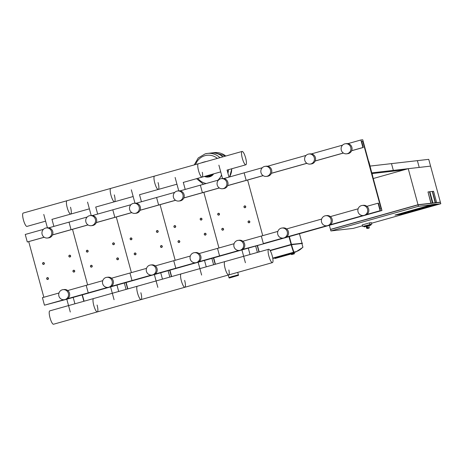 <?xml version="1.0" encoding="UTF-8"?>
<svg xmlns="http://www.w3.org/2000/svg" width="464" height="464" viewBox="0 0 464 464"><rect width="100%" height="100%" fill="white"/><g stroke="black" fill="none" stroke-linecap="round" stroke-linejoin="round"><path stroke-width="0.7" d="M368.851 161.571L370.081 166.083L417.38 160.648L419.218 167.423L371.919 172.857L372.957 177.393L368.851 161.571M372.111 173.565L403.854 169.917L388.954 171.628L393.333 170.398L391.494 163.624L428.736 159.343L440.371 202.159L432.924 203.012L429.855 191.725L432.274 191.446L435.197 202.78L432.274 191.446L435.528 202.716L432.46 191.429L433.579 191.301L436.647 202.588L432.779 203.058L429.855 191.725L427.994 191.939L431.062 203.226L432.547 203.058L429.484 191.771L432.402 203.099L432.924 203.012L430.911 203.267L427.994 191.939L433.579 191.301L436.647 202.588L440.371 202.159M393.333 170.398L430.58 166.118L408.233 168.681L418.023 204.728L431.062 203.226L417.913 204.763L330.687 229.471M423.864 207.263L426.288 206.985L404.399 213.15L426.288 206.985L423.864 207.263L401.975 213.428L404.399 213.15L401.975 213.428L423.864 207.263M435.731 204.166L433.312 204.444L435.771 204.317L428.11 206.474L425.691 206.753L432.935 204.485L425.691 206.753L428.11 206.474L435.957 204.293L402.392 213.742L399.417 214.084L432.982 204.636L399.417 214.084L402.392 213.742L435.731 204.166M440.8 203.737L440.411 202.31L418.064 204.879L418.453 206.306L431.491 204.81L395.009 215.076L400.594 214.438L395.009 215.076L432.982 204.636L431.45 204.659L437.076 204.166L435.916 204.143L437.076 204.166L400.594 214.438L437.076 204.166L440.8 203.737L371.565 223.225M418.064 204.879L330.507 229.523L330.896 230.95L418.453 206.306M330.658 229.349L418.023 204.728M362.483 225.782L353.243 228.381L330.896 230.95M329.365 225.307L330.467 229.373M408.233 168.681L373.265 178.524M366.357 225.887L363.973 226.664L363.851 226.212L370.626 224.367L370.748 224.82L366.693 225.788L367.476 228.34A0.47 0.452 -96.6 0 0 367.79 227.766L366.925 227.992L366.357 225.887L366.624 228.097A0.47 0.452 -96.6 0 0 367.186 228.421L366.612 228.097A0.47 0.47 0 0 0 367.117 228.439L368.567 228.271A0.47 0.452 83.4 0 1 368.497 228.271M369.245 227.609L367.79 227.766L367.302 225.962L366.693 225.788M367.302 225.962L368.764 225.794L369.24 227.598A0.47 0.452 83.4 0 1 368.926 228.172L368.636 228.259A0.47 0.452 83.4 0 1 368.567 228.271A0.47 0.47 0 0 0 368.636 228.259L368.926 228.172A0.47 0.47 0 0 0 369.257 227.598L368.764 225.794C370.701 225.266 371.362 224.941 370.748 224.82M363.869 226.281L362.657 226.42L362.251 224.918L369.547 222.865L371.409 222.65L371.815 224.153L370.655 224.483M362.657 226.42L371.815 224.153M369.547 222.865L369.953 224.367M48.442 278.296A0.934 0.911 -96.6 0 0 47.456 277.611A0.934 0.911 -96.6 0 0 46.69 278.789A0.934 0.911 -96.6 0 0 47.67 279.473A0.934 0.911 -96.6 0 0 48.442 278.296M48.256 278.342A0.783 0.76 83.4 0 1 47.734 279.299A0.783 0.76 83.4 0 1 46.8 278.754A0.783 0.76 83.4 0 1 47.322 277.797A0.783 0.76 83.4 0 1 48.256 278.342M92.22 265.976A0.934 0.911 -96.6 0 0 91.234 265.292A0.934 0.911 -96.6 0 0 90.468 266.469A0.934 0.911 -96.6 0 0 91.449 267.148A0.934 0.911 -96.6 0 0 92.22 265.976M92.034 266.017A0.783 0.76 83.4 0 1 91.512 266.974A0.783 0.76 83.4 0 1 90.579 266.429A0.783 0.76 83.4 0 1 91.101 265.472A0.783 0.76 83.4 0 1 92.034 266.017M135.998 253.651A0.934 0.911 -96.6 0 0 135.012 252.967A0.934 0.911 -96.6 0 0 134.247 254.144A0.934 0.911 -96.6 0 0 135.227 254.829A0.934 0.911 -96.6 0 0 135.998 253.651M135.813 253.698A0.783 0.76 83.4 0 1 135.291 254.655A0.783 0.76 83.4 0 1 134.357 254.11A0.783 0.76 83.4 0 1 134.879 253.147A0.783 0.76 83.4 0 1 135.813 253.698M179.777 241.326A0.934 0.911 -96.6 0 0 178.791 240.642A0.934 0.911 -96.6 0 0 178.025 241.819A0.934 0.911 -96.6 0 0 179.005 242.504A0.934 0.911 -96.6 0 0 179.777 241.326M179.591 241.373A0.783 0.76 83.4 0 1 179.069 242.33A0.783 0.76 83.4 0 1 178.135 241.785A0.783 0.76 83.4 0 1 178.657 240.828A0.783 0.76 83.4 0 1 179.591 241.373M223.555 229.007A0.934 0.911 -96.6 0 0 222.569 228.323A0.934 0.911 -96.6 0 0 221.804 229.5A0.934 0.911 -96.6 0 0 222.784 230.185A0.934 0.911 -96.6 0 0 223.555 229.007M223.37 229.054A0.783 0.76 83.4 0 1 222.848 230.011A0.783 0.76 83.4 0 1 221.914 229.46A0.783 0.76 83.4 0 1 222.436 228.503A0.783 0.76 83.4 0 1 223.37 229.054M42.601 263.738A0.934 0.911 83.4 0 1 43.367 262.56A0.934 0.911 83.4 0 1 44.353 263.245A0.934 0.911 83.4 0 1 43.581 264.422A0.934 0.911 83.4 0 1 42.601 263.738M42.711 263.703A0.783 0.76 -96.6 0 0 43.645 264.248A0.783 0.76 -96.6 0 0 44.167 263.291A0.783 0.76 -96.6 0 0 43.233 262.746A0.783 0.76 -96.6 0 0 42.711 263.703M86.379 251.418A0.934 0.911 83.4 0 1 87.145 250.241A0.934 0.911 83.4 0 1 88.131 250.925A0.934 0.911 83.4 0 1 87.36 252.103A0.934 0.911 83.4 0 1 86.379 251.418M86.49 251.378A0.783 0.76 -96.6 0 0 87.423 251.929A0.783 0.76 -96.6 0 0 87.945 250.972A0.783 0.76 -96.6 0 0 87.012 250.421A0.783 0.76 -96.6 0 0 86.49 251.378M130.158 239.093A0.934 0.911 83.4 0 1 130.923 237.916A0.934 0.911 83.4 0 1 131.909 238.6A0.934 0.911 83.4 0 1 131.138 239.778A0.934 0.911 83.4 0 1 130.158 239.093M130.268 239.059A0.783 0.76 -96.6 0 0 131.202 239.604A0.783 0.76 -96.6 0 0 131.724 238.647A0.783 0.76 -96.6 0 0 130.79 238.102A0.783 0.76 -96.6 0 0 130.268 239.059M173.936 226.774A0.934 0.911 83.4 0 1 174.702 225.597A0.934 0.911 83.4 0 1 175.688 226.281A0.934 0.911 83.4 0 1 174.916 227.459A0.934 0.911 83.4 0 1 173.936 226.774M174.046 226.734A0.783 0.76 -96.6 0 0 174.98 227.285A0.783 0.76 -96.6 0 0 175.502 226.322A0.783 0.76 -96.6 0 0 174.568 225.777A0.783 0.76 -96.6 0 0 174.046 226.734M217.715 214.449A0.934 0.911 83.4 0 1 218.48 213.272A0.934 0.911 83.4 0 1 219.466 213.956A0.934 0.911 83.4 0 1 218.695 215.134A0.934 0.911 83.4 0 1 217.715 214.449M217.825 214.414A0.783 0.76 -96.6 0 0 218.759 214.96A0.783 0.76 -96.6 0 0 219.281 214.003A0.783 0.76 -96.6 0 0 218.347 213.457A0.783 0.76 -96.6 0 0 217.825 214.414M74.71 270.901A0.934 0.911 83.4 0 1 73.938 272.078A0.934 0.911 83.4 0 1 72.958 271.394A0.934 0.911 83.4 0 1 73.724 270.216A0.934 0.911 83.4 0 1 74.71 270.901M74.524 270.947A0.783 0.76 -96.6 0 0 73.59 270.402A0.783 0.76 -96.6 0 0 73.063 271.359A0.783 0.76 -96.6 0 0 73.996 271.904A0.783 0.76 -96.6 0 0 74.524 270.947M118.488 258.581A0.934 0.911 83.4 0 1 117.717 259.759A0.934 0.911 83.4 0 1 116.737 259.074A0.934 0.911 83.4 0 1 117.502 257.897A0.934 0.911 83.4 0 1 118.488 258.581M118.303 258.628A0.783 0.76 -96.6 0 0 117.369 258.077A0.783 0.76 -96.6 0 0 116.841 259.034A0.783 0.76 -96.6 0 0 117.775 259.585A0.783 0.76 -96.6 0 0 118.303 258.628M162.267 246.256A0.934 0.911 83.4 0 1 161.495 247.434A0.934 0.911 83.4 0 1 160.515 246.749A0.934 0.911 83.4 0 1 161.281 245.572A0.934 0.911 83.4 0 1 162.267 246.256M162.081 246.303A0.783 0.76 -96.6 0 0 161.147 245.758A0.783 0.76 -96.6 0 0 160.619 246.715A0.783 0.76 -96.6 0 0 161.553 247.26A0.783 0.76 -96.6 0 0 162.081 246.303M206.045 233.937A0.934 0.911 83.4 0 1 205.274 235.115A0.934 0.911 83.4 0 1 204.293 234.43A0.934 0.911 83.4 0 1 205.059 233.253A0.934 0.911 83.4 0 1 206.045 233.937M205.859 233.978A0.783 0.76 -96.6 0 0 204.926 233.433A0.783 0.76 -96.6 0 0 204.398 234.39A0.783 0.76 -96.6 0 0 205.332 234.941A0.783 0.76 -96.6 0 0 205.859 233.978M249.823 221.612A0.934 0.911 83.4 0 1 249.052 222.79A0.934 0.911 83.4 0 1 248.072 222.105A0.934 0.911 83.4 0 1 248.837 220.928A0.934 0.911 83.4 0 1 249.823 221.612M249.638 221.659A0.783 0.76 -96.6 0 0 248.704 221.113A0.783 0.76 -96.6 0 0 248.176 222.07A0.783 0.76 -96.6 0 0 249.11 222.616A0.783 0.76 -96.6 0 0 249.638 221.659M68.869 256.348A0.934 0.911 -96.6 0 0 69.849 257.033A0.934 0.911 -96.6 0 0 70.621 255.855A0.934 0.911 -96.6 0 0 69.635 255.171A0.934 0.911 -96.6 0 0 68.869 256.348M68.974 256.308A0.783 0.76 83.4 0 1 69.501 255.351A0.783 0.76 83.4 0 1 70.435 255.896A0.783 0.76 83.4 0 1 69.913 256.859A0.783 0.76 83.4 0 1 68.974 256.308M112.648 244.023A0.934 0.911 -96.6 0 0 113.628 244.708A0.934 0.911 -96.6 0 0 114.399 243.53A0.934 0.911 -96.6 0 0 113.413 242.846A0.934 0.911 -96.6 0 0 112.648 244.023M112.752 243.989A0.783 0.76 83.4 0 1 113.28 243.032A0.783 0.76 83.4 0 1 114.214 243.577A0.783 0.76 83.4 0 1 113.692 244.534A0.783 0.76 83.4 0 1 112.752 243.989M156.426 231.698A0.934 0.911 -96.6 0 0 157.406 232.383A0.934 0.911 -96.6 0 0 158.178 231.205A0.934 0.911 -96.6 0 0 157.192 230.527A0.934 0.911 -96.6 0 0 156.426 231.698M156.53 231.664A0.783 0.76 83.4 0 1 157.058 230.707A0.783 0.76 83.4 0 1 157.992 231.252A0.783 0.76 83.4 0 1 157.47 232.209A0.783 0.76 83.4 0 1 156.53 231.664M200.204 219.379A0.934 0.911 -96.6 0 0 201.185 220.064A0.934 0.911 -96.6 0 0 201.956 218.886A0.934 0.911 -96.6 0 0 200.97 218.202A0.934 0.911 -96.6 0 0 200.204 219.379M200.309 219.344A0.783 0.76 83.4 0 1 200.837 218.382A0.783 0.76 83.4 0 1 201.77 218.933A0.783 0.76 83.4 0 1 201.248 219.89A0.783 0.76 83.4 0 1 200.309 219.344M243.983 207.054A0.934 0.911 -96.6 0 0 244.963 207.739A0.934 0.911 -96.6 0 0 245.734 206.561A0.934 0.911 -96.6 0 0 244.748 205.877A0.934 0.911 -96.6 0 0 243.983 207.054M244.087 207.019A0.783 0.76 83.4 0 1 244.615 206.062A0.783 0.76 83.4 0 1 245.549 206.608A0.783 0.76 83.4 0 1 245.027 207.565A0.783 0.76 83.4 0 1 244.087 207.019M229.036 277.901L228.938 277.524L232.505 276.37L238.426 274.949L238.525 275.326L232.609 276.747L229.349 278.023L238.525 275.326M229.036 277.46L238.38 274.804L237.73 272.385M345.442 143.741L346.556 143.608A5.069 4.924 83.4 0 1 351.88 147.314A5.069 4.924 83.4 0 1 347.716 153.688L346.596 153.816A5.069 4.924 83.4 0 1 341.278 150.11A5.069 4.924 83.4 0 1 345.442 143.741A5.069 4.924 83.4 0 1 350.761 147.442A5.069 4.924 83.4 0 1 346.596 153.816M265.182 166.332L266.295 166.199A5.069 4.924 83.4 0 1 271.62 169.905A5.069 4.924 83.4 0 1 267.455 176.279L266.336 176.407A5.069 4.924 83.4 0 1 261.017 172.707A5.069 4.924 83.4 0 1 265.182 166.332A5.069 4.924 83.4 0 1 270.5 170.033A5.069 4.924 83.4 0 1 266.336 176.407M308.96 154.007L310.074 153.88A5.069 4.924 83.4 0 1 315.398 157.58A5.069 4.924 83.4 0 1 311.234 163.954L310.114 164.088A5.069 4.924 83.4 0 1 304.796 160.382A5.069 4.924 83.4 0 1 308.96 154.007A5.069 4.924 83.4 0 1 314.279 157.714A5.069 4.924 83.4 0 1 310.114 164.088M325.722 215.708L326.842 215.58A5.069 4.924 83.4 0 1 332.16 219.286A5.069 4.924 83.4 0 1 327.996 225.661L326.882 225.788A5.069 4.924 83.4 0 1 321.558 222.082A5.069 4.924 83.4 0 1 325.722 215.708A5.069 4.924 83.4 0 1 331.041 219.414A5.069 4.924 83.4 0 1 326.882 225.788M281.944 228.033L283.063 227.905A5.069 4.924 83.4 0 1 288.382 231.606A5.069 4.924 83.4 0 1 284.217 237.98L283.104 238.107A5.069 4.924 83.4 0 1 277.779 234.407A5.069 4.924 83.4 0 1 281.944 228.033A5.069 4.924 83.4 0 1 287.262 231.739A5.069 4.924 83.4 0 1 283.104 238.107M362.204 205.442L363.324 205.314A5.069 4.924 83.4 0 1 368.642 209.015A5.069 4.924 83.4 0 1 364.478 215.389L363.364 215.516A5.069 4.924 83.4 0 1 358.04 211.816A5.069 4.924 83.4 0 1 362.204 205.442A5.069 4.924 83.4 0 1 367.523 209.142A5.069 4.924 83.4 0 1 363.364 215.516M362.773 141.317L361.653 141.445L363.289 147.465L362.918 147.511L360.876 139.983L362.738 139.768L381.953 210.499L380.091 210.714L378.05 203.191L378.421 203.151L380.057 209.171L381.17 209.038L362.773 141.317L361.705 141.619M247.619 180.026L262.734 235.648L247.619 180.026M381.953 210.499L365.748 215.064M364.692 215.36L329.266 225.33M328.21 225.632L285.488 237.655M284.432 237.951L241.709 249.98M380.091 210.714L366.827 214.449M362.923 215.551L330.345 224.721M326.441 225.817L286.566 237.04M282.663 238.142L263.349 243.577L265.211 243.362L242.788 249.365M378.05 203.191L366.879 206.335M358.127 208.8L330.397 216.601M321.645 219.066L286.619 228.926M277.866 231.391L261.307 236.054L263.349 243.577L261.307 236.054L242.84 241.251M363.289 147.465L351.631 150.748M343.412 153.062L315.149 161.014M306.93 163.328L271.37 173.339M263.152 175.653L227.592 185.664M362.918 147.511L351.666 150.678M343.348 153.016L315.184 160.944M306.866 163.287L271.405 173.269M263.088 175.607L227.627 185.588M360.876 139.983L347.878 143.643M342.565 145.139L311.396 153.909M306.083 155.405L267.618 166.234M262.305 167.73L244.134 172.846L246.175 180.368L244.134 172.846L223.839 178.559M294.188 252.81L294.42 253.651L291.404 254.469L294.309 253.843L291.601 254.579M270.083 250.467L291.34 244.482L270.21 250.676L291.549 244.69L301.907 243.501L302.882 247.103A0.313 0.302 42.1 0 1 302.824 247.393A0.313 0.313 0 0 0 302.893 247.103L302.882 247.103A227.186 53.923 -105.7 0 1 293.909 252.056L293.7 252.439A0.313 0.302 -96.8 0 0 293.909 252.056A20.921 4.965 -105.7 0 1 291.549 244.69M274.601 257.978L275.077 258.483L293.863 253.199L293.863 252.555M205.1 161.855A4.681 1.114 -105.7 0 1 205.314 161.669A4.681 1.114 -105.7 0 1 205.355 161.658L206.091 161.576M205.274 161.681L202.072 162.586A4.681 1.114 74.3 0 0 202.026 162.591A4.681 1.114 74.3 0 0 201.817 162.777M225.765 156.037A16.072 15.602 -96.6 0 0 214.293 152.644A16.072 15.602 83.4 0 1 225.765 156.037A16.072 15.602 -96.6 0 0 214.298 152.639L211.016 153.016A16.072 15.602 83.4 0 1 222.969 156.826M229.518 176.958A16.072 15.602 -96.6 0 0 231.733 168.768A16.072 15.602 83.4 0 1 229.518 176.958M228.445 169.696A16.072 15.602 83.4 0 1 227.934 173.211M228.334 169.725A16.072 15.602 83.4 0 1 227.882 173.002M222.227 178.559A16.072 15.602 -96.6 0 0 222.442 178.222A16.072 15.602 83.4 0 1 222.227 178.559A16.072 15.602 83.4 0 0 222.442 178.217M219.953 157.673A16.072 15.602 -96.6 0 0 207.512 153.422A16.072 15.602 83.4 0 1 219.953 157.673M205.129 153.891A16.072 15.602 83.4 0 1 207.501 153.422A16.072 15.602 83.4 0 1 207.512 153.422L210.9 153.033A16.072 15.602 83.4 0 1 222.871 156.849M195.599 164.529A14.291 13.874 83.4 0 1 204.908 155.689A14.291 13.874 83.4 0 1 217.355 158.404M221.531 174.876A14.291 13.874 83.4 0 1 217.831 180.247M206.219 183.518A14.291 13.874 83.4 0 1 197.815 178.315M70.516 207.217A6.937 1.647 -105.7 0 1 70.737 214.084A6.937 1.647 -105.7 0 1 67.205 207.599A6.937 1.647 -105.7 0 1 66.978 200.732L23.2 213.057A6.937 1.647 74.3 0 0 23.426 219.924A6.937 1.647 74.3 0 0 26.958 226.409L45.605 221.16M114.295 194.897A6.937 1.647 -105.7 0 1 114.515 201.765A6.937 1.647 -105.7 0 1 110.983 195.274A6.937 1.647 -105.7 0 1 110.757 188.407L66.978 200.732A6.937 1.647 74.3 0 0 67.205 207.599A6.937 1.647 74.3 0 0 70.737 214.084L89.384 208.841M158.073 182.572A6.937 1.647 -105.7 0 1 158.294 189.44A6.937 1.647 -105.7 0 1 154.761 182.955A6.937 1.647 -105.7 0 1 154.535 176.088L110.757 188.407A6.937 1.647 74.3 0 0 110.983 195.274A6.937 1.647 74.3 0 0 114.515 201.765L133.162 196.516M202.321 172.283A6.937 1.647 -105.7 0 1 202.072 177.12A6.937 1.647 -105.7 0 1 198.54 170.63A6.937 1.647 -105.7 0 1 198.314 163.763L154.535 176.088A6.937 1.647 74.3 0 0 154.761 182.955A6.937 1.647 74.3 0 0 158.294 189.44L176.941 184.196M242.092 151.444A6.937 1.647 -105.7 0 1 245.63 157.928A6.937 1.647 -105.7 0 1 245.85 164.795A6.937 1.647 -105.7 0 1 242.318 158.311A6.937 1.647 -105.7 0 1 242.092 151.444L198.314 163.763A6.937 1.647 74.3 0 0 198.54 170.63A6.937 1.647 74.3 0 0 202.072 177.12L220.719 171.871M272.432 262.618A6.937 1.647 74.3 0 0 272.206 255.751A6.937 1.647 74.3 0 0 268.668 249.261A6.937 1.647 74.3 0 0 268.894 256.128A6.937 1.647 74.3 0 0 272.432 262.618L228.653 274.937A6.937 1.647 -105.7 0 1 225.115 268.453A6.937 1.647 -105.7 0 1 224.889 261.586A6.937 1.647 74.3 0 0 225.115 268.453A6.937 1.647 74.3 0 0 228.653 274.937L184.875 287.262A6.937 1.647 -105.7 0 1 181.337 280.778A6.937 1.647 -105.7 0 1 181.111 273.911A6.937 1.647 74.3 0 0 181.337 280.778A6.937 1.647 74.3 0 0 184.875 287.262L141.097 299.587A6.937 1.647 -105.7 0 1 137.559 293.097A6.937 1.647 -105.7 0 1 137.332 286.23A6.937 1.647 74.3 0 0 137.559 293.097A6.937 1.647 74.3 0 0 141.097 299.587L53.54 324.232A6.937 1.647 -105.7 0 1 50.002 317.741A6.937 1.647 -105.7 0 1 49.776 310.874L93.554 298.555A6.937 1.647 74.3 0 0 93.78 305.422A6.937 1.647 74.3 0 0 97.318 311.907A6.937 1.647 74.3 0 0 97.092 305.039M97.318 311.907A6.937 1.647 -105.7 0 1 93.78 305.422A6.937 1.647 -105.7 0 1 93.554 298.555L268.668 249.261M141.097 299.587A6.937 1.647 74.3 0 0 140.87 292.72M184.875 287.262A6.937 1.647 74.3 0 0 184.649 280.395M228.653 274.937A6.937 1.647 74.3 0 0 228.874 269.961M43.778 214.438L47.409 227.812A5.069 4.924 83.4 0 1 52.728 231.519A5.069 4.924 83.4 0 1 48.563 237.893L47.444 238.02A5.069 4.924 83.4 0 1 42.125 234.314A5.069 4.924 83.4 0 1 46.29 227.94A5.069 4.924 83.4 0 1 51.608 231.646A5.069 4.924 83.4 0 1 47.444 238.02M63.052 289.646L64.171 289.519A5.069 4.924 83.4 0 1 69.49 293.219A5.069 4.924 83.4 0 1 65.325 299.593L64.212 299.721A5.069 4.924 83.4 0 1 58.887 296.02A5.069 4.924 83.4 0 1 63.052 289.646A5.069 4.924 83.4 0 1 68.37 293.347A5.069 4.924 83.4 0 1 64.212 299.721M102.753 280.679L86.194 285.343L88.235 292.865L90.097 292.651L88.235 292.865L86.194 285.343L67.727 290.539M58.974 293.004L42.415 297.662L44.457 305.19L65.54 299.564M107.549 287.431L67.674 298.654M63.771 299.756L44.457 305.19M109.318 287.245L66.596 299.268M87.191 217.019L69.02 222.134L71.062 229.657L71.433 229.616L71.062 229.657L69.02 222.134L48.726 227.847M43.413 229.344L25.242 234.459L27.283 241.982L44.26 237.266M87.974 224.901L52.513 234.883M44.196 237.22L27.283 241.982M88.038 224.941L52.478 234.952M28.727 241.64L43.842 297.262M87.621 284.942L72.506 229.315L87.621 284.942M87.557 202.113L91.188 215.493A5.069 4.924 83.4 0 1 96.506 219.194A5.069 4.924 83.4 0 1 92.342 225.568L91.222 225.695A5.069 4.924 83.4 0 1 85.904 221.995A5.069 4.924 83.4 0 1 90.068 215.621A5.069 4.924 83.4 0 1 95.387 219.321A5.069 4.924 83.4 0 1 91.222 225.695M106.83 277.321L107.95 277.194A5.069 4.924 83.4 0 1 113.268 280.9A5.069 4.924 83.4 0 1 109.104 287.274L107.99 287.402A5.069 4.924 83.4 0 1 102.666 283.695A5.069 4.924 83.4 0 1 106.83 277.321A5.069 4.924 83.4 0 1 112.149 281.027A5.069 4.924 83.4 0 1 107.99 287.402M146.531 268.36L129.972 273.018L132.014 280.546L133.876 280.331L132.014 280.546L129.972 273.018L111.505 278.214M151.328 275.106L111.453 286.334M153.097 274.92L110.374 286.943M130.97 204.694L112.798 209.809L114.84 217.338L115.211 217.291L114.84 217.338L112.798 209.809L92.504 215.522M131.753 212.576L96.292 222.558M131.817 212.622L96.257 222.627M131.399 272.617L116.284 216.99L131.399 272.617M131.335 189.793L134.966 203.168A5.069 4.924 83.4 0 1 140.285 206.874A5.069 4.924 83.4 0 1 136.12 213.249L135.001 213.376A5.069 4.924 83.4 0 1 129.682 209.67A5.069 4.924 83.4 0 1 133.847 203.296A5.069 4.924 83.4 0 1 139.165 207.002A5.069 4.924 83.4 0 1 135.001 213.376M150.609 265.002L151.728 264.874A5.069 4.924 83.4 0 1 157.047 268.575A5.069 4.924 83.4 0 1 152.882 274.949L151.769 275.077A5.069 4.924 83.4 0 1 146.444 271.376A5.069 4.924 83.4 0 1 150.609 265.002A5.069 4.924 83.4 0 1 155.927 268.702A5.069 4.924 83.4 0 1 151.769 275.077M190.31 256.035L173.751 260.698L175.792 268.221L177.654 268.006L175.792 268.221L173.751 260.698L155.283 265.895M195.106 262.786L155.231 274.009M196.875 262.595L154.152 274.624M174.748 192.374L156.577 197.49L158.618 205.013L158.99 204.972L158.618 205.013L156.577 197.49L136.283 203.203M175.531 200.257L140.07 210.238M175.595 200.297L140.035 210.308M175.177 260.292L160.063 204.67L175.177 260.292M177.625 190.977L178.739 190.849A5.069 4.924 83.4 0 1 184.063 194.549A5.069 4.924 83.4 0 1 179.899 200.924L178.779 201.051A5.069 4.924 83.4 0 1 173.461 197.351A5.069 4.924 83.4 0 1 177.625 190.977A5.069 4.924 83.4 0 1 182.944 194.677A5.069 4.924 83.4 0 1 178.779 201.051M194.387 252.677L195.506 252.549A5.069 4.924 83.4 0 1 200.825 256.256A5.069 4.924 83.4 0 1 196.661 262.624L195.547 262.757A5.069 4.924 83.4 0 1 190.223 259.051A5.069 4.924 83.4 0 1 194.387 252.677A5.069 4.924 83.4 0 1 199.706 256.383A5.069 4.924 83.4 0 1 195.547 262.757M234.088 243.71L217.529 248.373L219.571 255.896L221.432 255.687L219.571 255.896L217.529 248.373L199.062 253.57M238.885 250.461L199.01 261.684M240.654 250.276L197.931 262.299M218.527 180.049L200.355 185.165L202.397 192.693L202.768 192.647L202.397 192.693L200.355 185.165L180.061 190.878M219.31 187.932L183.848 197.913M219.373 187.978L183.814 197.983M218.956 247.973L203.841 192.345L218.956 247.973M218.892 165.149L222.523 178.524A5.069 4.924 83.4 0 1 227.841 182.23A5.069 4.924 83.4 0 1 223.677 188.604L222.558 188.732A5.069 4.924 83.4 0 1 217.239 185.026A5.069 4.924 83.4 0 1 221.403 178.652A5.069 4.924 83.4 0 1 226.722 182.358A5.069 4.924 83.4 0 1 222.558 188.732M238.165 240.358L239.285 240.224A5.069 4.924 83.4 0 1 244.603 243.931A5.069 4.924 83.4 0 1 240.439 250.305L239.325 250.432A5.069 4.924 83.4 0 1 234.001 246.726A5.069 4.924 83.4 0 1 238.165 240.358A5.069 4.924 83.4 0 1 243.484 244.058A5.069 4.924 83.4 0 1 239.325 250.432M367.268 225.968L368.764 225.794M363.973 226.664L364.373 226.896L366.119 226.287L366.612 228.097M124.329 283.017L126.063 289.403L124.335 283.017M84.083 301.217L82.348 294.831M83.851 301.287L82.116 294.901L83.862 301.281M169.853 277.078L168.113 270.692L169.841 277.083M127.861 288.898L126.127 282.512M125.906 282.576L127.641 288.962L125.895 282.576M211.886 258.373L213.62 264.758M171.639 276.573L169.905 270.187M169.685 270.251L171.419 276.637L169.673 270.251M255.664 246.048L257.398 252.433L255.67 246.048M215.418 264.254L213.684 257.868M213.463 257.926L215.197 264.312M291.624 244.337L302.435 243.31L291.34 244.406L270.042 250.398L291.34 244.406M270.17 250.601L291.746 244.54L302.406 243.165M302.383 243.409L301.925 243.548L302.447 243.316M272.774 258.326L293.7 252.439A227.499 53.992 74.3 0 0 295.684 252.045L302.824 247.393M291.183 244.783A21.234 5.04 74.3 0 0 293.579 252.254L272.739 258.123M293.938 252.839L274.676 258.257M294.315 252.428L293.961 252.903M299.442 233.728L302 243.142L299.448 233.723M259.196 251.929L257.462 245.543M257.242 245.607L258.976 251.993L257.23 245.607M291.462 244.371L289.345 236.57M288.979 236.669L291.102 244.47M229.529 176.952A16.072 15.602 -96.6 0 0 231.745 168.768M207.512 153.422L207.501 153.422A16.072 15.602 83.4 0 1 219.942 157.673M206.068 175.995A6.554 6.363 -96.6 0 0 211.857 174.365L208.197 176.117M208.527 177.022A7.494 7.273 -96.6 0 0 213.672 173.855L208.527 177.022L204.496 176.436A7.494 7.273 -96.6 0 0 213.423 173.925M207.234 175.665A6.084 5.91 -96.6 0 0 210.905 174.632M368.636 228.259L368.932 228.172M51.974 219.368L53.882 226.397M95.752 207.048L97.66 214.072M139.531 194.723L141.439 201.747M175.114 177.468L178.744 190.843M183.309 182.398L185.217 189.428M227.087 170.079L228.996 177.103M228.897 277.373L228.265 275.048M211.891 258.373L213.631 264.758M213.452 257.932L215.186 264.318M291.259 253.93L291.404 254.469M301.913 243.501L302.893 247.103M275.077 258.483L293.863 253.199M294.518 252.375L293.938 253.141M295.684 252.045L272.803 258.483M202.026 162.591L205.314 161.669M229.61 176.929L231.838 168.739M225.829 156.02L214.298 152.639M207.501 153.422L205.1 153.897L198.25 157.951L194.236 164.911M196.568 178.669L203.51 184.278M51.881 219.397L70.737 214.084M95.659 207.072L114.515 201.765M139.438 194.747L158.294 189.44M183.216 182.427L202.072 177.12M226.995 170.102L245.85 164.795M73.179 297.412L74.913 303.798M70.29 312.034L66.81 299.21M116.957 285.093L118.691 291.479M114.069 299.709L110.589 286.885M160.735 272.768L162.47 279.154M157.847 287.384L154.367 274.56M204.514 260.449L206.248 266.835M201.625 275.065L198.145 262.241M248.292 248.124L250.026 254.51M245.404 262.74L241.924 249.916M46.29 227.94L47.403 227.812M90.068 215.621L91.182 215.493M133.847 203.296L134.96 203.168M221.403 178.652L222.517 178.524"/></g></svg>
